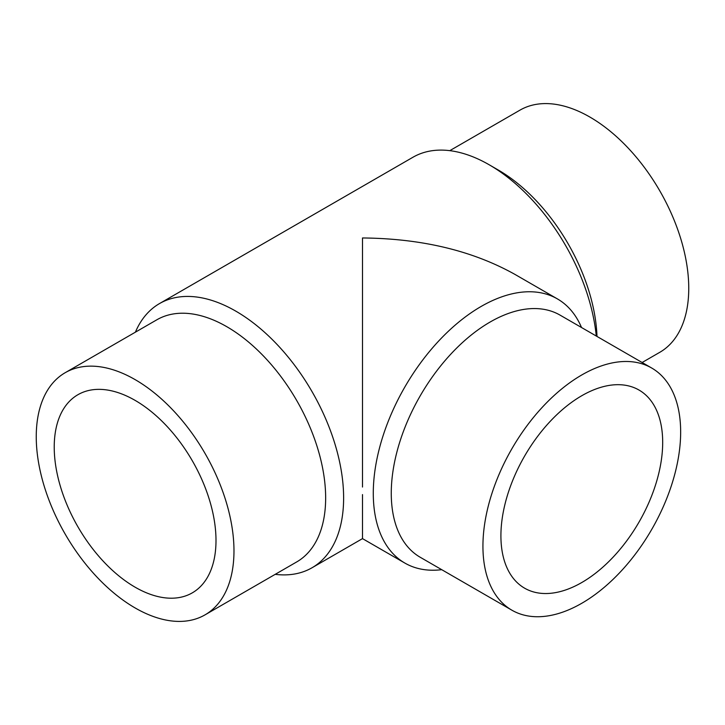 <?xml version="1.0" encoding="UTF-8"?>
<svg xmlns="http://www.w3.org/2000/svg" width="725" height="725" viewBox="0 0 725 725"><rect width="100%" height="100%" fill="white"/><g stroke="black" fill="none" stroke-linecap="round" stroke-linejoin="round"><path stroke-width="1.09" d="M449.799 150.655L519.979 110.137A139.816 80.72 60 0 1 627.723 147.592A139.816 80.72 60 0 1 688.75 288.296A139.816 80.72 60 0 1 659.795 352.305L642.132 362.5M135.394 332.177A152.522 88.06 60 0 1 159.509 303.576A152.522 88.06 60 0 1 277.05 344.438A152.522 88.06 60 0 1 343.623 497.93A152.522 88.06 60 0 1 312.04 567.757A152.522 88.06 60 0 1 275.201 574.345M581.522 327.51A152.522 88.06 120 0 0 557.398 298.899A152.522 88.06 120 0 0 439.867 339.762A152.522 88.06 120 0 0 373.284 493.263A152.522 88.06 120 0 0 404.876 563.08L362.5 538.621L362.5 494.586M65.205 372.695L156.881 319.77A139.816 80.72 60 0 1 264.625 357.226A139.816 80.72 60 0 1 325.652 497.93A139.816 80.72 60 0 1 296.697 561.938L205.021 614.863A139.816 80.72 60 0 1 97.277 577.408A139.816 80.72 60 0 1 36.25 436.704A139.816 80.72 60 0 1 65.205 372.695A139.816 80.72 60 0 1 172.949 410.151A139.816 80.72 60 0 1 233.976 550.855A139.816 80.72 60 0 1 205.021 614.863M651.702 368.028L560.026 315.103A139.816 80.72 120 0 0 452.291 352.558A139.816 80.72 120 0 0 391.264 493.263A139.816 80.72 120 0 0 420.219 557.262L511.895 610.196A139.816 80.72 120 0 0 619.63 572.732A139.816 80.72 120 0 0 680.657 432.028A139.816 80.72 120 0 0 651.702 368.028A139.816 80.72 120 0 0 543.967 405.483A139.816 80.72 120 0 0 482.932 546.188A139.816 80.72 120 0 0 511.895 610.196M404.876 563.08A152.522 88.06 120 0 0 441.706 569.678M135.113 587.187A114.396 66.047 60 0 1 60.383 486.375A114.396 66.047 60 0 1 77.919 394.708A114.396 66.047 60 0 1 135.113 400.381A114.396 66.047 60 0 1 209.842 501.183A114.396 66.047 60 0 1 192.306 592.851A114.396 66.047 60 0 1 135.113 587.187M662.686 442.413A114.396 66.047 -60 0 1 612.752 557.534A114.396 66.047 -60 0 1 524.601 588.174A114.396 66.047 -60 0 1 500.912 535.811A114.396 66.047 -60 0 1 550.846 420.69A114.396 66.047 -60 0 1 638.997 390.041A114.396 66.047 -60 0 1 662.686 442.413M362.5 487.037L362.5 237.963C421.669 238.516 472.51 250.678 515.022 274.44L557.398 298.899M159.509 303.576L412.96 157.243A152.522 88.06 60 0 1 489.23 164.802A152.522 88.06 60 0 1 596.276 336.028M489.23 164.802L498.211 169.985A139.816 80.72 60 0 1 596.992 336.436M362.5 538.621L312.04 567.757"/></g></svg>
